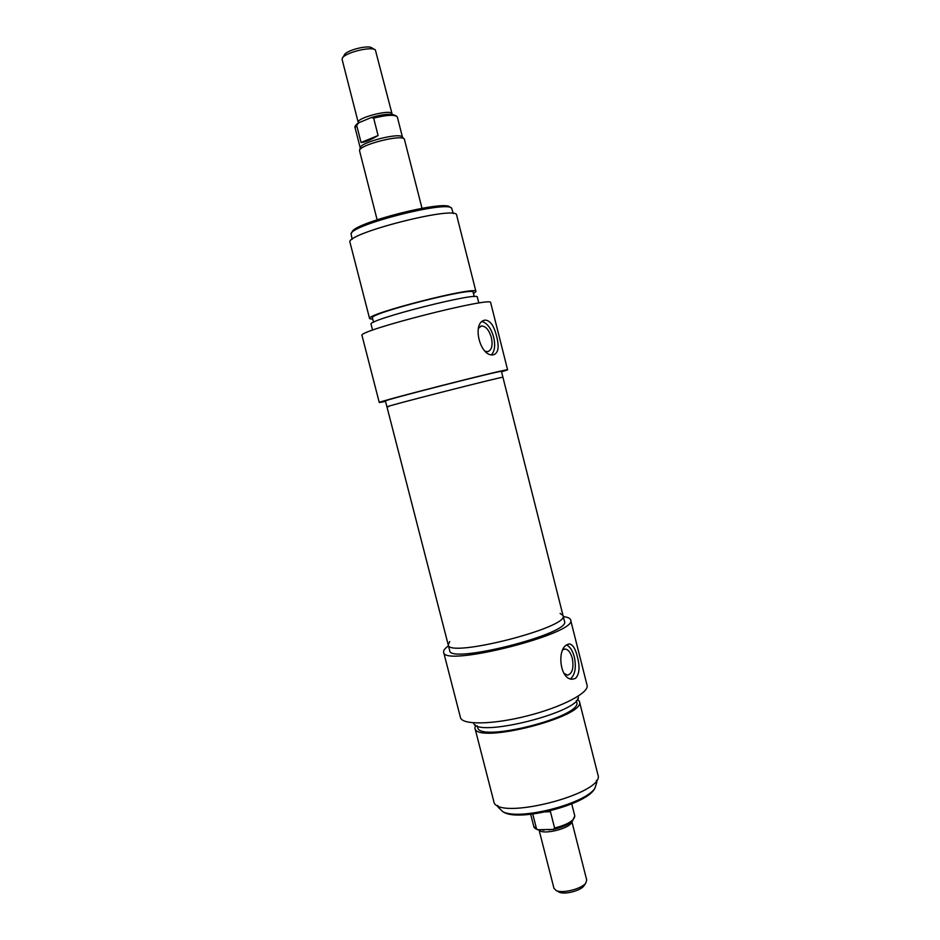<?xml version="1.0" encoding="UTF-8"?>
<svg xmlns="http://www.w3.org/2000/svg" width="940" height="940" viewBox="0 0 940 940"><rect width="100%" height="100%" fill="white"/><g stroke="black" fill="none" stroke-linecap="round" stroke-linejoin="round"><path stroke-width="1.41" d="M449.72 641.538L448.216 644.84C447.663 658.517 570.228 627.274 563.037 615.571L560.134 613.409M563.037 615.571L564.482 621.328C571.767 633.36 449.238 664.592 449.696 650.598L448.216 644.84C447.663 658.517 570.228 627.274 563.037 615.571L502.935 377.304C506.754 375.389 382.862 406.973 386.951 406.867L388.902 406.55M571.896 821.725L586.713 880.028L585.796 883.036C581.837 888.852 562.519 893.775 556.233 890.568L553.977 888.37L539.055 829.973M558.56 891.802L559.277 892.178C564.54 894.857 580.579 890.768 583.881 885.903L584.316 885.257M547.104 811.549L550.429 811.667L554.624 828.081L553.261 829.421L537.715 829.738L536.505 828.716L532.769 814.075M550.429 811.667L545.635 811.878M342.125 59.49L342.301 58.339C344.075 52.91 371.218 45.989 375.354 49.914L392.051 113.869C391.745 108.746 356.096 117.841 358.234 122.494L342.125 59.49M374.778 49.585L371.899 47.928C368.421 44.638 345.885 50.384 344.369 54.943L342.63 57.798M358.869 122.74L371.194 117.571L373.65 118.111L378.091 135.525C370.642 139.954 364.967 142.292 361.066 142.516L356.66 125.267L358.869 122.74M359.585 150.282L360.29 147.756C360.008 142.41 400.088 132.188 402.344 137.04L404.141 138.897M361.066 142.516L378.091 135.525M377.105 219.713L359.503 150.564C359.186 144.913 402.014 133.985 404.365 139.132L422.001 208.257M443.633 652.243L460.459 717.525C461.928 725.128 492.854 724.716 527.516 715.834C562.214 707.045 589.486 692.616 587.065 685.26L570.592 619.883C578.77 633.149 442.998 667.752 443.633 652.243C443.234 650.527 444.855 648.4 448.474 645.862M563.295 616.616C567.666 617.11 570.098 618.203 570.592 619.883M473.584 722.86C475.229 738.852 584.292 711.087 578.088 696.246M477.285 725.868L477.661 727.337C478.401 743.258 583.775 716.398 576.643 702.11L576.279 700.664M475.487 725.01L474.923 728.089C475.652 744.903 586.983 716.527 579.416 701.452L577.442 699.043M474.923 728.089L493.747 801.268C495.451 821.818 606.418 793.536 597.911 774.713L579.416 701.452M575.574 678.316L572.73 679.173C559.935 680.443 556.551 649.411 567.079 644.664L569.335 643.959C572.789 644.511 575.456 648.729 577.313 656.602C580.062 666.883 579.475 674.121 575.574 678.316M596.418 780.376L596.853 782.115L594.926 788.296C584.88 804.005 519.338 820.714 502.912 811.749L498.212 807.26L497.754 805.486M502.677 811.643L504.522 812.618C520.537 821.349 584.139 805.145 593.927 789.835L595.043 788.143M562.978 649.728L564.999 649.047C568.207 649.387 570.639 652.454 572.284 658.259C573.964 667.988 572.366 673.616 567.513 675.155L563.941 673.334M566.597 644.993C570.051 646.697 572.625 650.68 574.328 656.954C576.396 667.271 575.151 674.567 570.592 678.833M507.6 369.843L490.68 302.704C493.876 295.877 356.131 330.998 362.006 335.498L379.278 402.555C374.531 402.332 511.853 367.329 507.6 369.843L501.561 371.864M385.553 401.439L379.278 402.555M386.951 406.867L385.435 400.992C381.264 400.769 505.18 369.173 501.455 371.418L502.935 377.304C506.754 375.389 382.862 406.973 386.951 406.867L448.216 644.84M478.836 303.068L477.356 297.181C479.682 291.153 366.295 320.046 371.053 324.277L372.569 330.163M474.23 296.605L473.137 292.269C475.217 286.289 367.881 313.654 372.416 317.943L373.532 322.291M473.466 293.609L475.934 291.541C478.19 285.22 364.767 314.124 369.608 318.648L372.757 319.283M475.934 291.541L456.664 215.201C457.897 204.803 344.099 233.813 349.997 242.391L369.608 318.648M493.899 354.697L493.7 354.732C480.093 358.093 471.199 321.88 485.099 320.117L485.181 320.105C490.304 320.481 494.111 325.886 496.59 336.332C499.328 346.59 498.435 352.712 493.899 354.697M352.206 239.312L351.055 233.872C351.161 224.813 447.381 200.291 451.67 208.222L453.245 213.545M450.765 207.693L449.907 207.188C445.654 199.433 352.265 223.238 352.101 232.121L351.572 233.014M485.31 351.255L487.778 351.642C491.749 350.15 492.948 345.462 491.385 337.578C489.047 329.916 485.71 326.051 481.409 325.98L478.401 328.365M491.561 354.674C494.757 351.008 495.462 345.168 493.676 337.166C491.162 328.436 487.343 323.254 482.232 321.598M539.196 829.985C542.121 835.519 571.226 828.269 571.708 821.877M536.505 828.716L533.767 826.377C533.838 827.611 535.154 828.727 537.715 829.738M571.731 803.865L574.787 815.92C574.481 820.467 567.76 824.509 554.624 828.081M373.65 118.111C387.292 114.798 395.188 114.433 397.35 117.054C394.119 113.235 385.4 113.399 371.194 117.571M360.243 147.933L355.097 127.817L356.66 125.267M583.881 885.903L585.796 883.036M559.277 892.178L556.233 890.568M542.686 830.055L544.048 830.126M549.959 829.738L548.901 829.867M530.677 814.31L533.767 826.377M553.261 829.421C561.979 827.411 568.312 824.744 572.272 821.407L574.787 815.92M402.461 137.169L397.35 117.054M357.564 123.492C355.273 125.408 354.451 126.841 355.097 127.817M593.927 789.835L594.926 788.296M504.522 812.618L502.912 811.749M564.999 649.047L564.27 649.141M569.311 643.959L568.5 644.053M480.646 326.204L481.409 325.98M484.088 320.423L485.099 320.117"/></g></svg>
